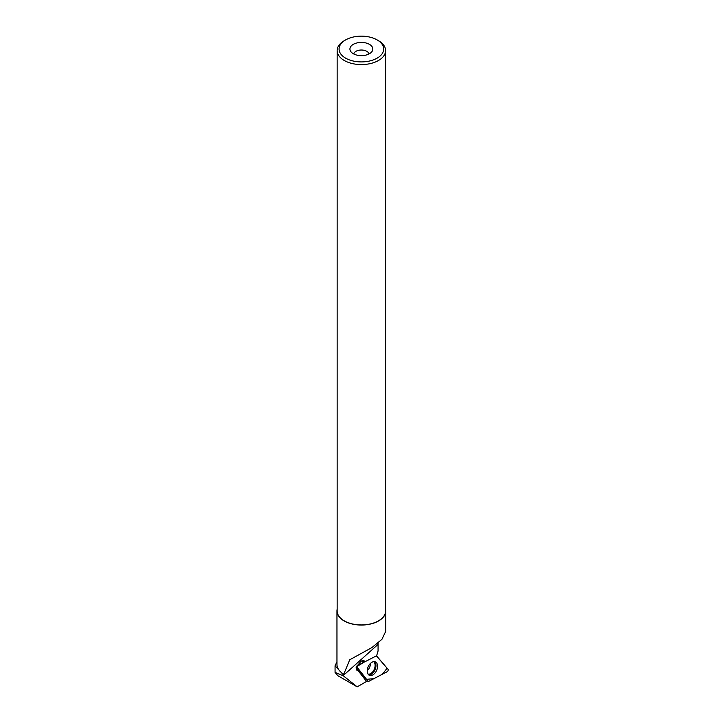 <?xml version="1.0" encoding="UTF-8"?>
<svg xmlns="http://www.w3.org/2000/svg" width="723" height="723" viewBox="0 0 723 723"><rect width="100%" height="100%" fill="white"/><g stroke="black" fill="none" stroke-linecap="round" stroke-linejoin="round"><path stroke-width="1.08" d="M356.846 668.016L368.07 681.111A1.518 0.949 114 0 0 368.17 681.202A1.518 0.949 114 0 0 368.965 681.229L387.157 671.712A1.518 0.949 114 0 0 388.07 670.501A1.518 0.949 114 0 0 387.935 669.164L376.71 656.068A1.518 0.949 114 0 0 376.367 655.86L387.121 668.224L382.35 674.225L373.918 678.635L366.552 679.331L356.71 666.687L364.898 661.662L357.632 665.467A1.518 0.949 114 0 0 356.71 666.678A1.518 0.949 114 0 0 356.846 668.016L356.15 667.465M377.09 669.164A7.338 4.609 114 0 0 375.138 661.789A7.338 4.609 114 0 0 367.691 668.016A7.338 4.609 114 0 0 369.173 675.183A7.338 4.609 114 0 0 377.09 669.164M336.963 661.807L335.074 665.766L343.488 674.948L343.488 675.933L357.189 686.85L337.786 675.653L335.065 672.417L343.488 675.933M343.488 674.948L343.768 674.197A24.41 14.099 180 0 1 336.963 664.437L336.963 610.953A24.41 14.099 180 0 1 337.153 609.2M378.084 643.208L378.066 650.98L376.647 655.707L365.034 661.726L361.617 660.949M367.157 681.418L366.706 681.653L358.048 670.537L356.638 669.905A4.013 2.521 114 0 0 357.795 669.326L367.636 680.813L357.189 686.85M365.034 661.726L363.913 660.587C362.359 660.162 360.84 661.093 359.349 663.38L356.403 666.669L356.963 670.474L358.048 670.537M385.757 631.269L381.907 639.349L371.893 647.582L349.715 659.792L343.768 674.197M385.603 609.2A24.41 14.099 180 0 1 385.793 610.953A24.41 14.099 180 0 1 361.383 625.052A24.41 14.099 180 0 1 336.963 610.953M353.276 53.71A11.46 6.615 0 0 0 371.839 51.731A11.46 6.615 0 0 0 361.383 42.422A11.46 6.615 0 0 0 350.917 51.731A11.46 6.615 0 0 0 353.276 53.71M345.603 58.138A22.314 12.878 0 0 0 377.162 58.138A22.314 12.878 0 0 0 377.162 39.928A22.314 12.878 0 0 0 345.603 39.928A22.314 12.878 0 0 0 345.603 58.138M345.603 39.928L344.247 40.705A24.221 13.981 0 0 0 337.153 50.592A24.221 13.981 0 0 0 344.247 60.479A24.221 13.981 0 0 0 370.646 63.516A24.221 13.981 0 0 0 385.603 50.592A24.221 13.981 0 0 0 378.509 40.705L377.162 39.928M337.153 50.592L337.153 610.953A24.221 13.981 0 0 0 344.247 620.849A24.221 13.981 0 0 0 370.646 623.877A24.221 13.981 0 0 0 385.603 610.953L385.603 50.592M368.974 53.981A7.637 4.41 0 0 0 361.383 50.023A7.637 4.41 0 0 0 353.782 53.981M357.795 669.326L356.041 668.034M364.392 661.437L363.859 661.717M367.546 680.705L368.07 681.111M357.081 665.359L357.632 665.467M374.324 661.626A7.194 4.519 -66 0 1 375.038 669.769A7.194 4.519 -66 0 1 368.513 674.686M368.061 674.125A6.896 4.329 114 0 0 374.216 669.408A6.896 4.329 114 0 0 373.61 661.662M370.275 663.569A5.35 3.353 -66 0 1 369.986 666.416A5.35 3.353 -66 0 1 367.248 670.375M378.066 644.374L343.488 675.336M364.537 661.084L363.1 660.442M367.582 680.75L368.17 681.202M335.065 665.766L335.065 672.417M385.793 610.953L385.793 631.269"/></g></svg>
